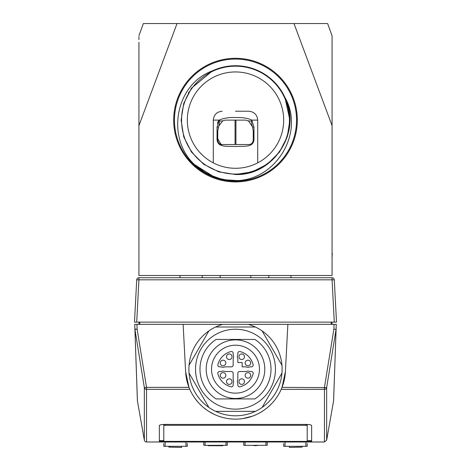 <?xml version="1.0" encoding="UTF-8"?>
<svg xmlns="http://www.w3.org/2000/svg" width="471" height="471" viewBox="0 0 471 471"><rect width="100%" height="100%" fill="white"/><g stroke="black" fill="none" stroke-linecap="round" stroke-linejoin="round"><path stroke-width="0.71" d="M242.159 366.85L242.159 362.523L237.831 362.523L237.831 358.661A4.327 4.327 0 0 1 237.831 354.84L237.831 353.279A1.778 1.778 0 0 1 240.051 351.554A18.204 18.204 0 0 1 253.127 364.631A1.778 1.778 0 0 1 251.408 366.85L249.842 366.85A4.327 4.327 0 0 1 246.021 366.85L242.159 366.85M233.169 365.078A1.778 1.778 0 0 1 231.391 366.85L224.979 366.85A4.327 4.327 0 0 1 221.158 366.85L219.592 366.85A1.778 1.778 0 0 1 217.873 364.631A18.204 18.204 0 0 1 230.949 351.554A1.778 1.778 0 0 1 233.169 353.279L233.169 354.84A4.327 4.327 0 0 1 233.169 358.661L233.169 365.078M231.391 371.513A1.778 1.778 0 0 1 233.169 373.291L233.169 379.703A4.327 4.327 0 0 1 233.169 383.524L233.169 385.09A1.778 1.778 0 0 1 230.949 386.809A18.204 18.204 0 0 1 217.873 373.733A1.778 1.778 0 0 1 219.592 371.513L221.158 371.513A4.327 4.327 0 0 1 224.979 371.513L231.391 371.513M237.831 373.291A1.778 1.778 0 0 1 239.609 371.513L246.021 371.513A4.327 4.327 0 0 1 249.842 371.513L251.408 371.513A1.778 1.778 0 0 1 253.127 373.733A18.204 18.204 0 0 1 240.051 386.809A1.778 1.778 0 0 1 237.831 385.09L237.831 383.524A4.327 4.327 0 0 1 237.831 379.703L237.831 373.291M229.283 378.837A2.773 2.773 0 0 1 232.062 381.616A2.773 2.773 0 0 1 229.283 384.389A2.773 2.773 0 0 1 226.51 381.616A2.773 2.773 0 0 1 229.283 378.837M223.071 372.62A2.773 2.773 0 0 1 225.845 375.399A2.773 2.773 0 0 1 223.071 378.172A2.773 2.773 0 0 1 220.293 375.399A2.773 2.773 0 0 1 223.071 372.62M241.717 378.837A2.773 2.773 0 0 1 244.49 381.616A2.773 2.773 0 0 1 241.717 384.389A2.773 2.773 0 0 1 238.938 381.616A2.773 2.773 0 0 1 241.717 378.837M247.929 372.62A2.773 2.773 0 0 1 250.707 375.399A2.773 2.773 0 0 1 247.929 378.172A2.773 2.773 0 0 1 245.155 375.399A2.773 2.773 0 0 1 247.929 372.62M241.717 353.974A2.773 2.773 0 0 1 244.49 356.753A2.773 2.773 0 0 1 241.717 359.526A2.773 2.773 0 0 1 238.938 356.753A2.773 2.773 0 0 1 241.717 353.974M247.929 360.191A2.773 2.773 0 0 1 250.707 362.964A2.773 2.773 0 0 1 247.929 365.743A2.773 2.773 0 0 1 245.155 362.964A2.773 2.773 0 0 1 247.929 360.191M229.283 353.974A2.773 2.773 0 0 1 232.062 356.753A2.773 2.773 0 0 1 229.283 359.526A2.773 2.773 0 0 1 226.51 356.753A2.773 2.773 0 0 1 229.283 353.974M223.071 360.191A2.773 2.773 0 0 1 225.845 362.964A2.773 2.773 0 0 1 223.071 365.743A2.773 2.773 0 0 1 220.293 362.964A2.773 2.773 0 0 1 223.071 360.191M235.5 345.208A23.974 23.974 0 0 1 259.474 369.182A23.974 23.974 0 0 1 235.5 393.155A23.974 23.974 0 0 1 211.526 369.182A23.974 23.974 0 0 1 235.5 345.208M235.5 398.484A29.302 29.302 0 0 1 206.198 369.182A29.302 29.302 0 0 1 235.5 339.879A29.302 29.302 0 0 1 264.802 369.182A29.302 29.302 0 0 1 235.5 398.484M216.089 339.438L254.911 339.438A35.519 35.519 0 0 1 254.911 398.925L216.089 398.925A35.519 35.519 0 0 1 216.089 339.438M189.048 373.073A46.617 46.617 0 0 0 208.9 407.468L189.048 373.073A46.617 46.617 0 0 1 189.048 365.29L208.9 330.901A46.617 46.617 0 0 0 189.048 365.29M215.647 411.36A46.617 46.617 0 0 0 255.353 411.36L215.647 411.36A46.617 46.617 0 0 1 208.9 407.468M255.353 411.36A46.617 46.617 0 0 0 262.1 330.901L281.952 365.29M262.1 330.901A46.617 46.617 0 0 0 248.246 324.342L336.27 324.342L333.68 397.989M333.609 400.568L336.27 324.342L333.574 400.874L326.65 440.161L326.65 387.615L336.07 329.376L333.886 329.135L336.07 329.376M146.534 441.992A2.22 2.22 0 0 1 144.35 440.161L144.35 387.615L146.534 387.368L146.534 441.992L324.466 441.992L324.466 389.34A2.22 2.09 -0 0 0 326.65 387.615L282.017 387.368L285.379 371.796L287.863 324.342M252.762 445.36L255.476 445.725L258.196 445.36M208.194 445.36L208.194 445.725L222.848 445.725L222.848 445.36M255.476 445.36L255.476 445.725M243.713 441.992L243.713 445.295L245.044 445.36L267.245 445.295L267.245 441.992M203.755 441.992L203.755 445.295L205.085 445.36L227.287 445.295L227.287 441.992M168.871 446.314L168.871 447.12L181.559 447.45L181.559 446.314M289.441 446.314L289.441 447.45L302.129 447.12L302.129 446.314M311.643 441.851L311.643 425.554C311.319 424.871 309.4 424.489 305.867 424.412L305.867 425.295L165.133 425.295L165.133 424.412L305.867 424.412L307.204 424.654L307.204 440.479M163.796 440.479L163.796 424.654L163.796 425.554L165.133 425.295M163.796 425.554L163.796 441.368L305.867 441.415L307.204 441.368L307.204 424.654M305.867 425.295L307.204 425.554M163.796 424.654L165.133 424.389C161.6 424.489 159.675 424.871 159.357 425.554L159.357 441.368L305.867 441.415M163.796 443.494L163.796 446.29L165.133 446.314L187.328 446.29L187.328 443.494M283.672 443.494L283.672 446.29L285.002 446.314L307.204 446.29L307.204 443.494M159.357 440.479L163.796 440.673M307.204 440.673L311.643 440.479M311.643 441.368L305.867 441.568M134.93 329.376L144.35 387.615A2.22 2.09 0 0 0 146.534 389.34L189.801 389.34L188.983 387.368L146.534 387.368L137.114 329.135L134.93 329.376L137.426 400.874L134.894 329.094L137.114 329.135L136.943 324.342L183.137 324.342L185.621 371.796A49.95 49.95 0 0 0 235.5 419.131A49.95 49.95 0 0 0 285.379 371.796M137.32 397.983L137.426 400.874L144.35 440.161M190.467 390.789L191.055 391.972M191.544 392.902L192.286 394.227M193.84 396.735L195 398.413M195.318 398.843L198.591 402.829M199.31 403.606L202.742 406.891M203.184 407.268L207.264 410.382M208.924 411.471L214.558 414.527M215.636 415.01L217.484 415.763M218.738 416.234L222.877 417.506M225.703 418.16L228.512 418.637M229.483 418.766L232.091 419.013M239.215 418.99L242.141 418.684M242.771 418.595L252.48 416.152M253.204 415.887L256.624 414.445M256.854 414.333L260.31 412.531M260.634 412.343L264.084 410.141M264.649 409.741L267.328 407.674M267.864 407.227L271.72 403.57M275.694 398.831L277.172 396.717M278.72 394.215L279.456 392.902M137.391 400.568L134.73 324.342L136.943 324.342M183.137 324.342L222.754 324.342A46.617 46.617 0 0 0 215.647 327.004L255.353 327.004M334.057 324.342L333.886 329.135L324.466 387.368L324.466 389.34L281.199 389.34L282.017 387.368M185.621 371.796L188.983 387.368M222.754 324.342L248.246 324.342M332.067 324.342L331.984 322.123M138.933 324.342L139.016 322.123M235.5 329.223A39.958 39.958 0 0 1 275.458 369.182A39.958 39.958 0 0 1 235.5 409.14A39.958 39.958 0 0 1 195.542 369.182A39.958 39.958 0 0 1 235.5 329.223M208.9 330.901A46.617 46.617 0 0 1 215.647 327.004M262.1 407.468L281.952 373.073M220.181 275.506L220.181 277.725M250.819 275.506L250.819 277.725M180.004 277.725L180.081 275.506L180.004 277.725M290.996 277.725L290.919 275.506M136.714 279.827A2.22 2.22 0 0 1 138.927 277.725L138.927 279.827L136.714 279.827L134.494 322.123L336.506 322.123L334.286 279.827L332.073 279.827L332.073 277.725A2.22 2.22 0 0 1 334.286 279.827M332.073 277.725L138.927 277.725M217.743 131.215L218.821 125.963L222.759 120.841L225.185 120.117L245.815 120.117L248.753 121.224L252.597 127.064L253.257 131.215L253.257 140.093C252.839 142.966 251.355 144.45 248.818 144.532L222.182 144.532C216.843 141.971 216.843 141.971 222.182 144.532C219.645 144.45 218.167 142.972 217.743 140.093L217.743 131.215M235.058 144.532L235.942 144.532L235.942 120.117L235.058 120.117L235.058 144.532M221.859 144.52L220.74 144.291M222.759 120.841L219.792 121.076L218.821 125.963M253.257 137.585L253.957 137.585C254.84 148.018 244.561 145.939 235.5 146.528C225.903 145.928 216.472 148.024 217.043 137.585L217.743 137.585M218.403 127.064L217.043 127.064L219.145 120.117L218.126 121.477M219.792 121.076L219.145 120.117C223.949 118.086 229.401 117.232 235.5 117.544C242.583 117.356 248.034 118.215 251.855 120.117L251.208 121.076L248.241 120.841M218.097 121.542L217.49 123.231M217.043 127.023L217.043 137.585L221.764 145.539M235.5 111.233L248.818 111.233L235.5 111.233M252.179 125.963L251.208 121.076M248.818 111.233C254.21 111.762 257.166 114.724 257.696 120.117L251.855 120.117L253.957 127.064L252.597 127.064M279.803 88.572L279.497 88.148M279.574 151.98L279.803 151.656M258.391 70.78L249.194 67.483M191.426 88.248L191.197 88.572L191.426 88.248M235.5 65.728A54.389 54.389 0 0 1 284.908 97.379C302.335 131.438 273.598 176.095 235.5 174.5L218.691 171.838L203.531 164.114L191.503 152.08L183.772 136.92L181.111 120.117L183.772 103.308L191.503 88.148L212.586 70.791A54.389 54.389 0 0 1 235.5 65.728M212.586 70.791L191.503 88.148L183.772 103.308L181.111 120.117L183.772 136.92L191.503 152.08L203.531 164.114L218.691 171.838L235.5 174.5L218.691 171.838L203.531 164.114L191.503 152.08L183.772 136.92L181.111 120.117L183.772 103.308L191.503 88.148L212.586 70.791L191.503 88.148L183.772 103.308L181.111 120.117L183.772 136.92L191.503 152.08L203.531 164.114L218.691 171.838L235.5 174.5L252.309 171.838L267.469 164.114L279.497 152.08L287.228 136.92L289.889 120.117L284.908 97.379L289.889 120.117L287.228 136.92L279.497 152.08L267.469 164.114L252.309 171.838L235.5 174.5L252.309 171.838L267.469 164.114L279.497 152.08L287.228 136.92L289.889 120.117L284.908 97.379L289.889 120.117L287.228 136.92L279.497 152.08L267.469 164.114L252.309 171.838L235.5 174.5L252.309 171.838L267.469 164.114L279.497 152.08L287.228 136.92L289.889 120.117L284.908 97.379L289.889 120.117L287.228 136.92L279.497 152.08L267.469 164.114L252.309 171.838L235.5 174.5L218.691 171.838L203.531 164.114L191.503 152.08L183.772 136.92L181.111 120.117L183.772 103.308L191.503 88.148L212.586 70.791C175.2 84.191 165.768 137.926 194.552 164.638L213.304 176.384L194.847 164.903L204.408 172.003M284.908 97.379C304.796 131.951 276.86 178.898 237.89 180.558C221.329 180.97 206.881 175.665 194.552 164.638L213.304 176.384L194.552 164.638L213.304 176.384L194.552 164.638L213.304 176.384L210.996 175.418L219.71 178.509M188.429 92.875L188.971 91.957M235.5 174.058A53.941 53.941 0 0 1 181.559 120.117A53.941 53.941 0 0 1 235.5 66.17A53.941 53.941 0 0 1 289.441 120.117A53.941 53.941 0 0 1 235.5 174.058M235.5 71.945A48.172 48.172 0 0 1 283.672 120.117A48.172 48.172 0 0 1 235.5 168.282A48.172 48.172 0 0 1 187.328 120.117A48.172 48.172 0 0 1 235.5 71.945M138.933 142.313L138.933 257.743M235.5 181.158A61.047 61.047 0 0 0 296.547 120.117A61.047 61.047 0 0 0 235.5 59.069A61.047 61.047 0 0 0 174.453 120.117A61.047 61.047 0 0 0 235.5 181.158M332.067 142.313L332.067 253.304M332.067 257.743L332.285 253.304M237.855 168.229L235.5 168.282M235.5 181.93A61.813 61.813 0 0 0 297.313 120.117A61.813 61.813 0 0 0 235.5 58.298A61.813 61.813 0 0 0 173.687 120.117A61.813 61.813 0 0 0 235.5 181.93M138.939 42.325L138.933 125.604L177.019 23.55L143.378 23.55L138.933 35.749M177.019 23.55L293.981 23.55L332.067 125.604L332.067 35.749L327.622 23.55L293.981 23.55M138.933 39.593L138.939 36.732M332.067 125.604L332.067 275.506L138.933 275.506L138.933 125.604M332.067 43.091L332.067 68.024M237.614 180.57L226.268 179.893M203.766 171.615L194.635 164.715M194.847 164.903L213.304 176.384L194.552 164.638M245.044 441.992L245.044 445.36M265.915 441.992L265.915 445.36M205.085 441.992L205.085 445.36M225.956 441.992L225.956 445.36M185.998 441.992L185.998 446.314M165.133 446.314L165.133 441.992M285.002 441.992L285.002 446.314M305.867 441.992L305.867 446.314M331.178 324.342L331.178 322.123M139.822 324.342L139.822 322.123M268.8 275.506L268.8 277.725M202.2 277.725L202.2 275.506M334.286 322.123L332.073 279.827L138.927 279.827L136.714 322.123M253.957 127.064L253.957 137.585M219.145 120.117L213.304 120.117L213.304 162.866M324.466 441.992L326.65 440.161M134.73 324.342L134.894 329.094M257.696 120.117L257.696 162.866M213.304 120.117C213.834 114.724 216.79 111.762 222.182 111.233"/></g></svg>
